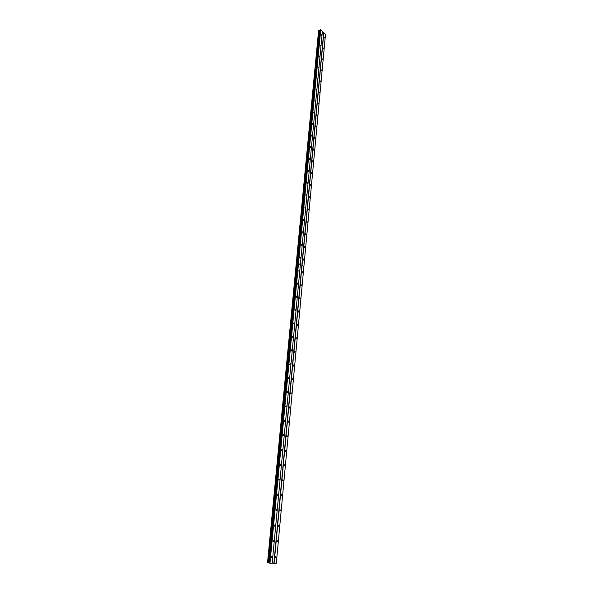 <?xml version="1.0" encoding="UTF-8"?>
<svg xmlns="http://www.w3.org/2000/svg" width="593" height="593" viewBox="0 0 593 593"><rect width="100%" height="100%" fill="white"/><g stroke="black" fill="none" stroke-linecap="round" stroke-linejoin="round"><path stroke-width="0.89" d="M320.539 45.95L320.176 45.112L320.539 45.95M319.508 56.832L319.153 56.001L319.508 56.832M318.471 67.817L318.115 66.987L318.471 67.817M317.418 78.899L317.07 78.068L317.418 78.899M316.365 90.077L316.017 89.254L316.365 90.077M315.298 101.359L314.957 100.543L315.016 101.662L315.298 101.359M314.216 112.744L313.882 111.929L313.593 112.233L313.927 113.048L314.216 112.744M313.134 124.233L312.8 123.426L312.504 123.737L312.837 124.545L313.134 124.233M312.037 135.827L311.71 135.019L311.399 135.337L311.733 136.145L312.037 135.827M310.932 147.531L310.606 146.73L310.613 147.85L310.932 147.531M309.813 159.339L309.494 158.539L309.168 158.872L309.487 159.665L309.813 159.339M308.686 171.258L308.367 170.465L308.353 171.592L308.686 171.258M307.545 183.289L307.233 182.503L306.892 182.844L307.204 183.63L307.545 183.289M306.396 195.431L306.092 194.652L306.047 195.786L306.396 195.431M305.239 207.691L304.935 206.913L304.876 208.047L305.239 207.691M304.068 220.07L303.772 219.291L303.401 219.655L303.698 220.433L304.068 220.07M302.882 232.56L302.593 231.796L302.215 232.167L302.504 232.93L302.882 232.56M301.696 245.176L301.407 244.412L301.303 245.554L301.696 245.176M300.488 257.911L300.206 257.147L299.806 257.532L300.088 258.296L300.488 257.911M321.562 35.157L321.191 34.32L321.562 35.157M323.474 48.7L323.111 47.87L323.474 48.7M322.459 59.537L322.103 58.714L322.459 59.537M321.436 70.478L321.087 69.655L321.436 70.478M320.413 81.515L320.064 80.692L320.413 81.515M319.368 92.649L319.027 91.833L319.368 92.649M318.322 103.886L317.981 103.071L318.041 104.183L318.322 103.886M317.262 115.22L316.929 114.412L316.647 114.716L316.981 115.524L317.262 115.22M316.195 126.657L315.869 125.857L315.572 126.168L315.906 126.969L316.195 126.657M315.12 138.206L314.794 137.406L314.816 138.517L315.12 138.206M314.031 149.851L313.712 149.058L313.719 150.177L314.031 149.851M312.934 161.607L312.622 160.822L312.615 161.941L312.934 161.607M311.829 173.475L311.518 172.689L311.192 173.023L311.503 173.808L311.829 173.475M310.71 185.453L310.406 184.668L310.065 185.016L310.376 185.794L310.71 185.453M309.583 197.543L309.287 196.765L308.938 197.113L309.235 197.892L309.583 197.543M308.449 209.744L308.152 208.973L308.086 210.1L308.449 209.744M307.3 222.064L307.004 221.293L306.929 222.427L307.3 222.064M306.136 234.494L305.855 233.731L305.477 234.102L305.758 234.865L306.136 234.494M304.965 247.051L304.683 246.288L304.298 246.666L304.58 247.429L304.965 247.051M303.786 259.719L303.512 258.971L303.112 259.356L303.386 260.105L303.786 259.719M324.475 37.952L324.112 37.114L324.475 37.952M299.272 270.764L298.998 270.015L298.857 271.164L299.272 270.764M298.042 283.75L297.775 283.002L297.352 283.402L297.619 284.151L298.042 283.75M296.804 296.856L296.544 296.115L296.107 296.522L296.374 297.271L296.804 296.856M295.551 310.095L295.292 309.361L295.106 310.517L295.551 310.095M294.284 323.467L294.039 322.733L293.587 323.163L293.831 323.897L294.284 323.467M293.009 336.965L292.764 336.238L292.305 336.676L292.549 337.402L293.009 336.965M291.719 350.604L291.482 349.877L291.007 350.33L291.245 351.049L291.719 350.604M290.414 364.376L290.185 363.657L289.703 364.117L289.933 364.836L290.414 364.376M289.102 378.29L288.873 377.571L288.376 378.037L288.606 378.757L289.102 378.29M287.775 392.336L287.546 391.632L287.042 392.106L287.264 392.818L287.775 392.336M286.426 406.531L286.211 405.827L285.693 406.316L285.915 407.02L286.426 406.531M285.07 420.874L284.862 420.17L284.336 420.674L284.544 421.371L285.07 420.874M283.706 435.358L283.498 434.662L282.957 435.173L283.165 435.87L283.706 435.358M282.32 449.998L282.112 449.309L281.571 449.828L281.771 450.517L282.32 449.998M280.919 464.786L280.719 464.097L280.163 464.638L280.363 465.32L280.919 464.786M279.503 479.722L279.31 479.048L278.747 479.596L278.94 480.278L279.503 479.722M278.08 494.821L277.887 494.147L277.309 494.71L277.494 495.385L278.08 494.821M276.635 510.084L276.449 509.409L275.864 509.987L276.041 510.662L276.635 510.084M275.174 525.502L274.996 524.835L274.396 525.428L274.574 526.095L275.174 525.502M273.699 541.09L273.529 540.423L272.913 541.031L273.091 541.691L273.699 541.09M272.209 556.834L272.046 556.182L271.424 556.805L271.587 557.457L272.209 556.834M302.593 272.513L302.319 271.764L302.185 272.906L302.593 272.513M301.385 285.433L301.118 284.692L300.703 285.092L300.97 285.833L301.385 285.433M300.169 298.479L299.91 297.738L299.48 298.146L299.739 298.887L300.169 298.479M298.939 311.651L298.687 310.917L298.501 312.066L298.939 311.651M297.701 324.949L297.449 324.223L297.256 325.379L297.701 324.949M296.448 338.381L296.204 337.654L295.744 338.092L295.989 338.818L296.448 338.381M295.181 351.945L294.943 351.226L294.476 351.671L294.714 352.39L295.181 351.945M293.906 365.644L293.668 364.932L293.194 365.384L293.424 366.103L293.906 365.644M292.608 379.483L292.386 378.771L291.897 379.238L292.127 379.95L292.608 379.483M291.311 393.463L291.089 392.751L290.585 393.233L290.807 393.937L291.311 393.463M289.992 407.576L289.777 406.88L289.265 407.361L289.48 408.066L289.992 407.576M288.658 421.838L288.45 421.141L287.931 421.638L288.139 422.335L288.658 421.838M287.316 436.24L287.108 435.551L286.582 436.063L286.79 436.752L287.316 436.24M285.959 450.799L285.759 450.109L285.218 450.636L285.418 451.317L285.959 450.799M284.588 465.498L284.388 464.823L283.839 465.357L284.04 466.039L284.588 465.498M283.202 480.36L283.009 479.678L282.446 480.226L282.639 480.908L283.202 480.36M281.801 495.37L281.616 494.695L281.045 495.259L281.23 495.933L281.801 495.37M280.385 510.536L280.207 509.869L279.622 510.447L279.807 511.114L280.385 510.536M278.955 525.865L278.777 525.205L278.184 525.791L278.362 526.458L278.955 525.865M277.509 541.357L277.339 540.697L276.738 541.305L276.909 541.958L277.509 541.357M276.049 557.012L275.886 556.36L275.271 556.975L275.434 557.628L276.049 557.012M269.207 563.002L267.525 562.809L318.678 30.443M318.715 30.213L267.606 562.839L318.693 30.273L320.042 30.199M300.377 264.56L298.442 263.559L300.377 264.56L322.392 31.288L320.731 29.68L320.079 29.798L269.207 563.039L269.978 563.128L298.479 263.596L300.369 264.611L272.18 563.209L269.978 563.128M303.898 266.457L301.993 265.471L303.898 266.457L325.498 34.283L322.384 31.407M274.114 563.276L302.022 265.501L303.898 266.509L276.286 563.35L272.187 563.194M267.525 562.809L318.619 30.473M268.762 562.95L319.657 30.317M298.286 263.566L297.775 263.611L298.286 263.566L269.771 563.113M320.561 29.65L298.294 263.514L297.775 263.581M298.479 263.544L320.731 29.68M323.682 32.659L273.899 563.254M302.03 265.456L323.852 32.697M268.362 562.913L319.33 30.258M267.917 562.876L318.975 30.184M267.791 562.861L318.878 30.169"/></g></svg>
